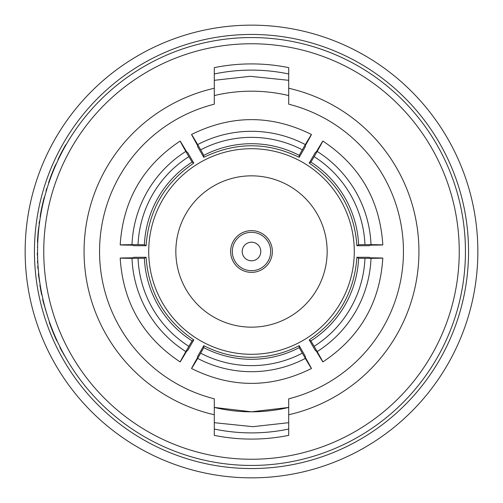 <?xml version="1.0" encoding="UTF-8"?>
<svg xmlns="http://www.w3.org/2000/svg" width="503" height="503" viewBox="0 0 503 503"><rect width="100%" height="100%" fill="white"/><g stroke="black" fill="none" stroke-linecap="round" stroke-linejoin="round"><path stroke-width="0.75" d="M251.5 411.812L214.291 407.436A160.312 160.312 0 0 0 288.709 407.436L251.5 411.812M354.288 251.5A102.788 102.788 0 0 0 251.5 148.712A102.788 102.788 0 0 0 148.712 251.5A102.788 102.788 0 0 0 251.5 354.288A102.788 102.788 0 0 0 354.288 251.5M302.303 353.181L311.458 368.517C271.488 388.322 231.512 388.322 191.542 368.517L197.666 358.419A115.809 115.778 180 0 0 305.334 358.419C313.394 372.031 313.394 371.679 305.334 357.375L305.334 356.294L299.203 345.674C284.233 353.37 268.332 357.256 251.5 357.319C234.668 357.256 218.767 353.37 203.797 345.674L197.666 356.294L197.666 357.375C189.606 371.679 189.606 372.031 197.666 358.419L203.797 347.655A103.561 103.53 180 0 0 299.203 347.655L302.303 353.181A109.767 109.729 -0 0 1 200.697 353.181M299.203 345.674L299.203 347.655M175.843 251.5A75.657 75.657 0 0 0 251.5 327.157A75.657 75.657 0 0 0 327.157 251.5A75.657 75.657 0 0 0 251.5 175.843A75.657 75.657 0 0 0 175.843 251.5M270.689 251.5A19.189 19.189 0 0 0 251.5 232.311A19.189 19.189 0 0 0 232.311 251.5A19.189 19.189 0 0 0 251.5 270.689A19.189 19.189 0 0 0 270.689 251.5M272.368 251.5A20.868 20.868 0 0 0 251.5 230.632A20.868 20.868 0 0 0 230.632 251.5A20.868 20.868 0 0 0 251.5 272.368A20.868 20.868 0 0 0 272.368 251.5M260.799 251.5A9.299 9.299 0 0 0 251.5 242.201A9.299 9.299 0 0 0 242.201 251.5A9.299 9.299 0 0 0 251.5 260.799A9.299 9.299 0 0 0 260.799 251.5M37.555 251.5A213.945 213.945 0 0 1 251.5 37.555A213.945 213.945 0 0 1 465.445 251.5A213.945 213.945 0 0 1 251.5 465.445A213.945 213.945 0 0 1 37.555 251.5A213.945 213.945 0 0 0 251.5 465.445A213.945 213.945 0 0 0 465.445 251.5M34.449 251.5A217.051 217.051 0 0 1 251.5 34.449A217.051 217.051 0 0 1 468.551 251.5A217.051 217.051 0 0 1 251.5 468.551A217.051 217.051 0 0 1 34.449 251.5A217.051 217.051 0 0 0 251.5 468.551A217.051 217.051 0 0 0 468.551 251.5M477.85 251.5A226.35 226.35 0 0 0 251.5 25.15A226.35 226.35 0 0 0 25.15 251.5A226.35 226.35 0 0 0 251.5 477.85A226.35 226.35 0 0 0 477.85 251.5M214.291 80.31L250.154 76.318L288.709 80.31M288.709 422.69L252.846 426.682L214.291 422.69M40.693 214.982L40.573 215.655M40.774 214.511L40.083 216.73L40.774 214.511M49.08 182.231L48.904 182.74M288.709 88.251L288.709 104.19A151.931 151.931 0 0 1 288.709 398.81L288.709 414.749A167.436 167.436 0 0 0 288.709 88.251L288.709 67.635A187.594 187.594 0 0 0 214.291 67.635L214.291 88.251A167.436 167.436 0 0 0 214.291 414.749L214.291 398.81A151.931 151.931 0 0 1 214.291 104.19L214.291 88.251M214.291 414.749L214.291 435.365A187.594 187.594 0 0 0 288.709 435.365L288.709 414.749M56.952 340.518L57.612 341.952M66.05 144.82L65.692 144.82A214.259 214.259 0 0 0 58.008 159.489L58.348 159.489M49.294 181.596L48.54 183.815M48.967 181.596L52.325 173.384M51.991 173.384L55.638 165.412M55.299 165.412L56.688 163.066M48.577 182.74L49.068 181.313A214.259 214.259 0 0 1 55.116 165.833M46.295 190.97L45.968 190.97A214.259 214.259 0 0 1 46.722 188.468L47.049 188.468M40.46 214.511L42.384 206.299M42.063 206.299L44.264 198.327M43.943 198.327L44.88 195.981M40.259 215.655L40.51 214.228A214.259 214.259 0 0 1 43.836 198.748M37.756 242.132L37.448 242.132A214.259 214.259 0 0 1 37.574 239.629L37.882 239.629M38.165 231.606L37.574 239.629L38.486 231.556M38.171 231.556L39.737 221.024M39.077 223.527A214.259 214.259 0 0 1 39.372 221.383M38.241 268.608L37.926 268.608A214.259 214.259 0 0 1 37.744 266.106L38.052 266.106M37.335 257.85L37.65 257.85M37.285 247.143L37.599 247.143M37.612 256.442L37.26 254.116L37.555 251.796M37.939 264.314L37.499 261.988L37.706 259.661M37.499 261.988L37.813 261.988M39.926 283.277L38.662 276.122A214.259 214.259 0 0 1 38.385 273.619L38.7 273.619M39.297 281.095L39.611 281.095M38.662 276.122L38.976 276.122M41.963 294.727L41.648 294.727A214.259 214.259 0 0 1 40.485 288.64L40.8 288.64M40.485 288.64A214.259 214.259 0 0 1 39.888 285.063L40.202 285.063M40.944 291.149L41.259 291.149M47.911 317.267L43.252 301.882A214.259 214.259 0 0 1 42.661 299.379L42.981 299.379M45.283 309.641L45.603 309.641M43.252 301.882L43.572 301.882M50.375 325.359L50.162 324.781M57.084 340.808L58.115 343.027M56.745 340.808L53.18 332.596L53.519 332.596M53.18 332.596L50.105 324.624L50.438 324.624M50.105 324.624L49.269 322.272L49.596 322.272M56.613 340.518A214.259 214.259 0 0 1 50.256 325.039M65.359 356.979L61.133 349.824A214.259 214.259 0 0 1 59.863 347.315L60.209 347.315M63.787 354.797L64.139 354.797M61.133 349.824L61.485 349.824M288.709 95.564A160.312 160.312 0 0 0 214.291 95.564L216.774 94.992M299.203 155.345A103.561 103.53 -0 0 0 203.797 155.345L200.697 149.819A109.767 109.729 180 0 1 302.303 149.819L299.203 155.345L299.203 157.326L305.334 146.706L305.334 145.625C313.394 131.321 313.394 130.969 305.334 144.581L302.303 149.819M305.334 144.581A115.809 115.778 -0 0 0 197.666 144.581L191.542 134.483C231.512 114.678 271.488 114.678 311.458 134.483L305.334 144.581M200.697 149.819L197.666 144.581C189.606 130.969 189.606 131.321 197.666 145.625L197.666 146.706L203.797 157.326L203.797 155.345M144.38 258.265A103.561 103.53 -120 0 0 192.077 340.889L188.845 346.341A109.767 109.729 60 0 1 138.042 258.341L144.38 258.265L146.09 257.278L133.829 257.278L132.893 257.819C116.476 257.989 116.174 258.165 131.987 258.341L138.042 258.341M131.987 258.341A115.809 115.778 -120 0 0 185.821 351.578L180.137 361.934C142.997 337.217 123.015 302.605 120.186 258.083L131.987 258.341M188.845 346.341L185.821 351.578C178.062 365.367 178.364 365.191 186.726 351.056L187.663 350.516L193.793 339.896L192.077 340.889M310.923 340.889A103.561 103.53 120 0 0 358.62 258.265L364.958 258.341A109.767 109.729 -60 0 1 314.155 346.341L310.923 340.889L309.207 339.896L315.337 350.516L316.274 351.056C324.636 365.191 324.932 365.367 317.179 351.578L314.155 346.341M317.179 351.578A115.809 115.778 120 0 0 371.013 258.341L382.814 258.083C379.985 302.605 360.003 337.217 322.863 361.934L317.179 351.578M364.958 258.341L371.013 258.341C386.826 258.165 386.524 257.989 370.107 257.819L369.171 257.278L356.91 257.278L358.62 258.265M358.62 244.735A103.561 103.53 60 0 0 310.923 162.111L314.155 156.659A109.767 109.729 -120 0 1 364.958 244.659L358.62 244.735L356.91 245.722L369.171 245.722L370.107 245.181C386.524 245.011 386.826 244.835 371.013 244.659L364.958 244.659M371.013 244.659A115.809 115.778 60 0 0 317.179 151.422L322.863 141.066C360.003 165.783 379.985 200.395 382.814 244.917L371.013 244.659M314.155 156.659L317.179 151.422C324.938 137.633 324.636 137.809 316.274 151.944L315.337 152.484L309.207 163.104L310.923 162.111M192.077 162.111A103.561 103.53 -60 0 0 144.38 244.735L138.042 244.659A109.767 109.729 120 0 1 188.845 156.659L192.077 162.111L193.793 163.104L187.663 152.484L186.726 151.944C178.364 137.809 178.068 137.633 185.821 151.422L188.845 156.659M185.821 151.422A115.809 115.778 -60 0 0 131.987 244.659L120.186 244.917C123.015 200.395 142.997 165.783 180.137 141.066L185.821 151.422M138.042 244.659L131.987 244.659C116.174 244.835 116.476 245.011 132.893 245.181L133.829 245.722L146.09 245.722L144.38 244.735M203.797 157.326C235.599 141.934 267.401 141.934 299.203 157.326M193.793 339.896C164.563 320.053 148.662 292.513 146.09 257.278M356.91 257.278C354.338 292.513 338.437 320.053 309.207 339.896M309.207 163.104C338.437 182.947 354.338 210.487 356.91 245.722M203.797 345.674L203.797 347.655M146.09 245.722C148.662 210.487 164.563 182.947 193.793 163.104M459.245 251.5A207.745 207.745 0 0 0 251.5 43.755A207.745 207.745 0 0 0 43.755 251.5A207.745 207.745 0 0 0 251.5 459.245A207.745 207.745 0 0 0 459.245 251.5M288.709 429.034A181.388 181.388 0 0 1 214.291 429.034M214.291 73.966A181.388 181.388 0 0 1 288.709 73.966"/></g></svg>
